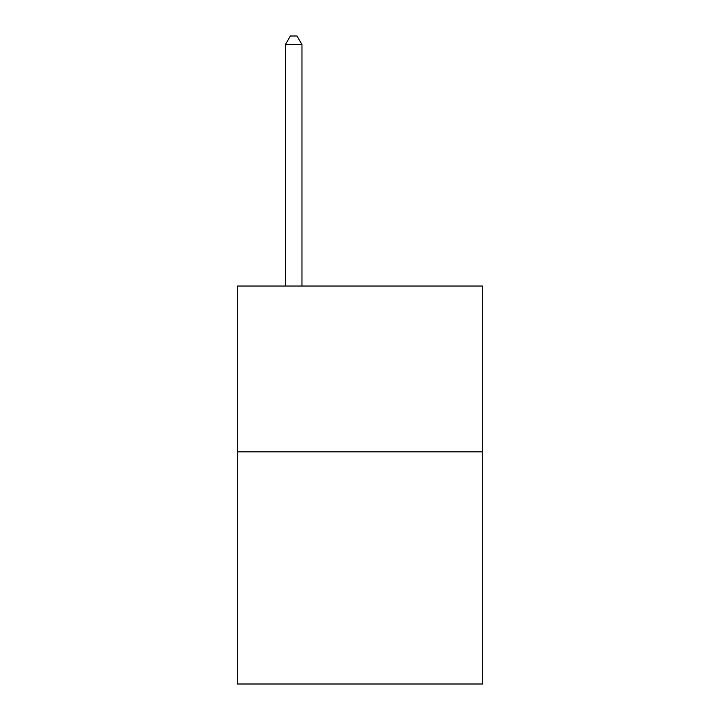 <?xml version="1.0" encoding="UTF-8"?>
<svg xmlns="http://www.w3.org/2000/svg" width="720" height="720" viewBox="0 0 720 720"><rect width="100%" height="100%" fill="white"/><g stroke="black" fill="none" stroke-linecap="round" stroke-linejoin="round"><path stroke-width="1.08" d="M482.706 451.863L482.706 684L237.294 684L237.294 286.047L482.706 286.047L482.706 451.863L237.294 451.863M301.968 286.047L301.968 44.622L285.381 44.622L285.381 286.047M285.381 44.622L290.358 36L296.991 36L301.968 44.622"/></g></svg>
